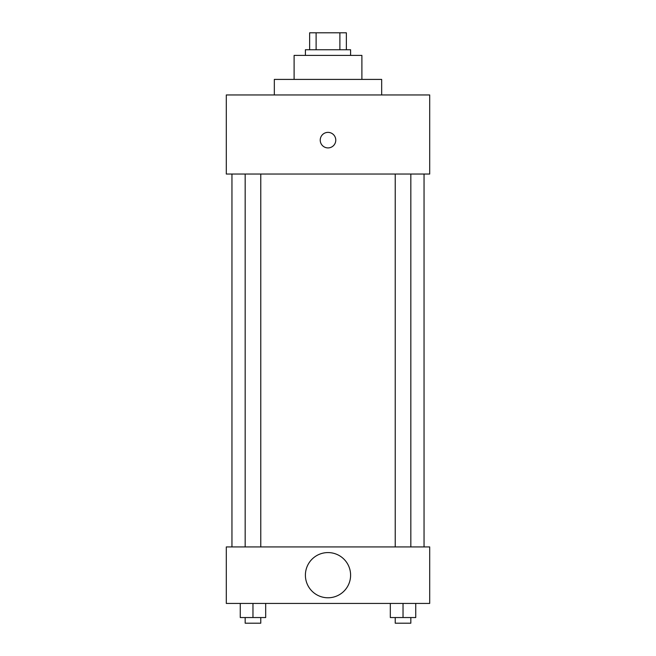 <?xml version="1.0" encoding="UTF-8"?>
<svg xmlns="http://www.w3.org/2000/svg" width="656" height="656" viewBox="0 0 656 656"><rect width="100%" height="100%" fill="white"/><g stroke="black" fill="none" stroke-linecap="round" stroke-linejoin="round"><path stroke-width="0.98" d="M316.11 49.749L316.11 32.8L309.64 32.8L309.64 49.749L309.64 32.8M316.11 32.8L346.36 32.8L346.36 49.749M339.89 49.749L339.89 32.8M305.401 55.399L305.401 49.749L350.599 49.749L350.599 55.399M294.101 79.409L294.101 55.399L361.899 55.399L361.899 79.409M274.331 94.948L274.331 79.409L381.669 79.409L381.669 94.948M226.304 94.948L429.696 94.948L429.696 174.045L226.304 174.045L226.304 94.948M320.235 140.146A7.765 7.765 0 0 1 331.887 133.414A7.765 7.765 0 0 1 331.887 146.87A7.765 7.765 0 0 1 320.235 140.146M231.953 546.932L231.953 174.045M395.232 174.045L395.232 546.932M245.172 546.932L245.172 174.045M226.304 546.932L429.696 546.932L429.696 603.43L226.304 603.43L226.304 546.932M328 597.78A22.599 22.599 0 0 1 308.427 563.881A22.599 22.599 0 0 1 347.573 563.881A22.599 22.599 0 0 1 328 597.78M390.32 603.43L390.32 617.55L415.74 617.55L415.74 603.43L415.74 617.55M403.03 617.55L403.03 603.43M410.828 617.55L410.828 623.2L395.232 623.2L395.232 617.55M240.26 603.43L240.26 617.55L265.68 617.55L265.68 603.43L265.68 617.55M252.97 617.55L252.97 603.43M260.768 617.55L260.768 623.2L245.172 623.2L245.172 617.55M424.047 546.932L424.047 174.045M410.828 174.045L410.828 546.932M260.768 546.932L260.768 174.045"/></g></svg>
